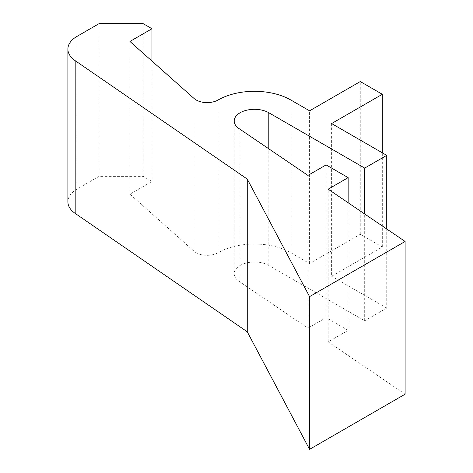 <?xml version="1.0" encoding="UTF-8"?>
<svg xmlns="http://www.w3.org/2000/svg" width="473" height="473" viewBox="0 0 473 473"><rect width="100%" height="100%" fill="white"/><g stroke="black" fill="none" stroke-linecap="round" stroke-linejoin="round"><path stroke-width="0.35" stroke-dasharray="2.37 1.77" d="M240.142 281.997A20.262 11.701 180 0 1 234.206 273.725A20.262 11.701 180 0 1 246.717 262.917A20.262 11.701 180 0 1 268.8 265.454L364.683 320.812L386.731 308.089L386.731 228.979M364.683 320.812L364.683 213.997M405.113 394.192L328.173 341.896L348.152 330.361L326.11 317.631L307.923 328.132L240.095 282.026L240.095 129.306M307.923 328.132L307.923 175.412M326.11 317.631L326.11 164.911M348.152 330.361L348.152 202.757M328.173 341.896L328.173 189.176M331.62 123.554L331.62 276.273L382.32 247.001L360.278 234.277L309.579 263.544L290.842 252.73A51.439 29.698 0 0 0 218.159 252.694A15.585 8.999 180 0 1 194.084 251.222L129.927 194.184L151.969 181.461L143.153 176.37L99.07 176.37L77.016 189.099A31.171 17.998 0 0 0 67.887 201.823M99.07 176.37L99.07 23.65M143.153 176.37L143.153 23.65M151.969 181.461L151.969 61.064M129.927 194.184L129.927 41.464M309.579 263.544L309.579 110.824M360.278 234.277L360.278 81.557M382.32 247.001L382.32 152.82M386.731 308.089L331.62 276.273M268.8 265.454L268.8 148.818M77.016 189.099L77.016 36.38M194.084 251.222L194.084 98.502M218.159 252.694L218.159 99.974M290.842 252.73L290.842 100.01M234.206 121.005L234.206 273.725"/><path stroke-width="0.71" d="M240.095 129.306L307.923 175.412L326.11 164.911L348.152 177.641L328.173 189.176L405.113 241.472L309.579 296.63L247.261 179.078L75.183 60.674A31.171 17.998 180 0 1 67.887 49.109A31.171 17.998 180 0 1 77.016 36.38L99.07 23.65L143.153 23.65L151.969 28.741L129.927 41.464L194.084 98.502A15.585 8.999 0 0 0 218.159 99.974A51.439 29.698 180 0 1 290.842 100.01L309.579 110.824L360.278 81.557L382.32 94.281L331.62 123.554L386.731 155.369L364.683 168.092L268.8 112.734A20.262 11.701 0 0 0 246.717 110.197A20.262 11.701 0 0 0 234.206 121.005A20.262 11.701 0 0 0 240.142 129.277M386.731 228.979L386.731 155.369M364.683 213.997L364.683 168.092M348.152 202.757L348.152 177.641M67.887 49.109L67.887 201.823A31.171 17.998 0 0 0 75.183 213.394L247.261 331.798L309.579 449.35L405.113 394.192L405.113 241.472M309.579 449.35L309.579 296.63M247.261 331.798L247.261 179.078M151.969 61.064L151.969 28.741M382.32 152.82L382.32 94.281M268.8 148.818L268.8 112.734M75.183 213.394L75.183 60.674"/></g></svg>
